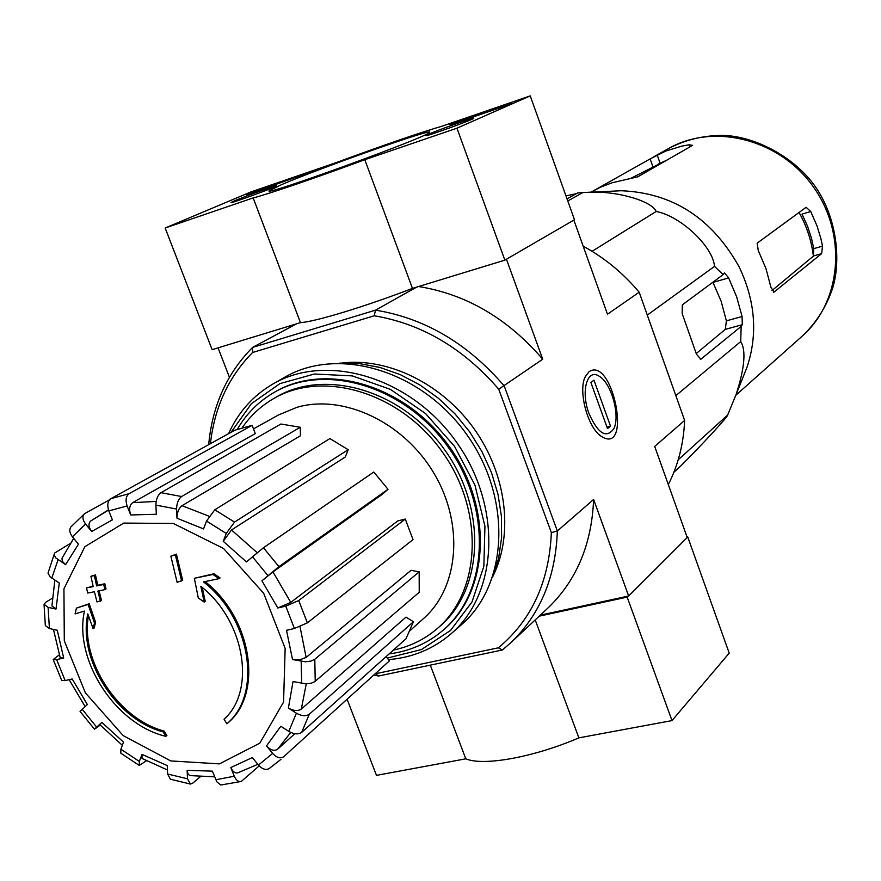 <?xml version="1.0" encoding="UTF-8"?>
<svg xmlns="http://www.w3.org/2000/svg" width="881" height="881" viewBox="0 0 881 881"><rect width="100%" height="100%" fill="white"/><g stroke="black" fill="none" stroke-linecap="round" stroke-linejoin="round"><path stroke-width="1.32" d="M646.929 314.032L676.079 396.307M165.87 736.351L163.084 731.869L164.119 731.065L166.916 735.547L165.87 736.351C115.587 724.567 73.63 660.166 84.433 611.084L75.083 613.892L76.438 608.099L89.201 603.771L95.577 622.239L94.212 627.955L93.122 628.682L94.487 622.966L95.577 622.239M164.119 731.065C118.274 719.072 80.27 661.268 88.441 615.775M163.084 731.869C116.226 719.656 77.858 659.671 87.792 613.892L93.122 628.682M94.487 622.966L88.1 604.487L89.201 603.771M88.1 604.487L76.438 608.099M226.846 723.786C262.626 694.316 250.953 618.506 203.544 581.912L219.039 578.652L212.993 574.467L194.36 578.288L198.28 597.946L204.183 602.064L200.846 586.306C244.797 620.488 256.382 690.572 224.06 719.215L226.846 723.786L227.86 722.971C263.463 693.633 252.098 618.308 205.086 581.592M219.039 578.652L220.074 577.936L214.028 573.751L194.36 578.288M212.993 574.467L214.028 573.751M204.183 602.064L205.229 601.338L202.267 587.495M177.114 582.33L182.675 580.326L176.431 554.16L170.87 556.164L177.114 582.33M181.618 581.042L175.363 554.854L176.431 554.16M175.363 554.854L170.87 556.164M100.445 601.238L97.868 591.074L104.927 589.609L103.705 584.466L96.657 585.942L94.366 575.601L90.93 576.295L93.21 586.636L86.492 587.913L87.693 593.034L94.421 591.757L96.987 601.91L101.535 600.523L99.079 590.821M104.927 589.609L106.028 588.904L104.806 583.762L97.758 585.237L95.467 574.908L90.93 576.295M103.705 584.466L104.806 583.762M96.657 585.942L97.758 585.237M94.366 575.601L95.467 574.908M93.1 586.162L86.492 587.913M123.758 523.083L173.315 523.457L223.532 548.478L263.694 593.309L285.158 648.449L283.561 702.091L259.818 743.168L219.413 763.882L170.738 760.931L123.164 735.58L85.402 692.907L64.302 640.806L63.939 588.772L84.884 546.672L123.758 523.083M45.349 625.598L49.402 628.549L57.254 630.256L63.696 657.986L56.648 659.638L53.223 659.517L59.269 654.869M53.289 659.737L61.714 680.451L65.161 680.595L72.209 678.987L87.34 704.525L80.05 711.408L94.454 729.138M100.258 725.129L94.487 729.182L101.844 722.387L99.729 724.556L122.338 745.326M101.844 722.387L123.527 742.165L120.884 749.213L120.829 753.211L139.011 765.27M146.334 760.799L139.308 765.435L139.33 761.426L142.017 754.389L142.006 758.431L167.434 769.961M142.017 754.389L167.247 765.578L167.61 774.014L170.385 779.211L190.021 783.969M190.461 784.035L187.488 778.793L187.146 770.335L188.071 774.146L189.844 775.577L214.645 776.833M187.146 770.335L212.387 771.15L216.869 781.843L220.746 785.015L241.317 781.436M259.179 765.886L241.306 781.425C238.476 782.097 236.13 780.357 234.269 776.216L230.833 767.56C232.705 771.723 235.073 773.463 237.936 772.78L257.836 764.323M230.833 767.56L252.329 757.561L258.441 765.049C262.186 769.124 265.721 770.324 269.046 768.639L280.907 759.389L269.046 768.639M283.704 756.713L389.457 660.827L283.704 756.713C280.4 758.871 276.722 757.77 272.647 753.42L266.514 745.888C270.577 750.249 274.266 751.35 277.592 749.224L294.871 733.719M266.514 745.888L280.841 726.252L288.803 731.406C293.99 734.302 298.285 734.633 301.676 732.386L405.987 638.769L413.42 621.744L405.998 617.107L301.302 709.095C297.899 711.297 293.593 710.945 288.384 708.049L296.39 713.203C301.61 716.11 305.905 716.451 309.297 714.238L301.676 732.386M288.384 708.049L293.043 681.553L305.96 683.854L311.345 683.149L314.649 681.729L419.235 592.296L419.158 571.857L411.064 570.304L306.136 657.435L300.157 659.693L292.525 659.528L305.487 661.785L310.894 661.102L314.792 659.274L315.233 681.288M292.525 659.528L286.501 630.3L294.441 628.494L307.37 622.856L413.024 539.613L405.282 519.063L397.805 520.913L290.785 602.395L277.823 607.989L285.763 606.139L298.736 600.534L307.37 622.856M388.003 489.296L382.332 494.274L272.967 571.923L261.921 580.821L278.925 566.648L388.003 489.296L373.797 472.04L263.441 547.751L278.925 566.648M263.441 547.751L246.449 561.924L223.256 541.308L226.252 533.446L234.511 522.103L348.204 449.706L329.89 438.584L214.788 509.78L234.511 522.103M214.788 509.78L206.517 521.067L203.566 528.93L176.971 518.215L176.596 509.042C176.707 503.205 178.38 499.042 181.629 496.532L300.267 427.285L280.918 424.014L160.981 492.688L181.629 496.532M160.981 492.688C157.71 495.166 156.014 499.318 155.926 505.132L156.322 514.273L130.674 514.956L127.106 505.958C125.267 500.232 125.928 496.146 129.078 493.69L252.109 425.336L234.82 430.225L110.841 498.679L129.078 493.69M110.841 498.679C107.658 501.135 106.986 505.209 108.815 510.903L112.383 519.856L91.657 531.485L85.589 524.041C82.418 519.647 82.098 516.189 84.609 513.645L70.965 526.86C69.015 529.514 69.489 532.818 72.407 536.782L78.453 544.194L65.623 564.666L55.833 557.937L54.369 555.393L54.578 553.169M54.468 553.411L48.003 573.146L50.14 576.901L59.291 583.024L55.999 609.046L48.114 607.372L44.072 604.3M405.282 519.063L298.736 600.534M419.158 571.857L314.792 659.274M413.42 621.744L309.297 714.238M389.457 660.827L386.043 656.664M190.516 784.035L192.961 783.011L200.295 776.745M63.696 657.986L60.238 657.865L53.466 629.43M44.072 604.278L45.9 602.152L52.254 598.287M55.999 609.046L51.924 605.93L54.853 580.15M54.633 553.059L69.951 543.665M65.623 564.666L62.298 561.252L61.989 558.301L73.696 538.357M84.609 513.645L109.475 499.846M91.657 531.485C88.474 527.069 88.155 523.578 90.699 521.034L108.517 510.088M130.674 514.956C128.835 509.229 129.485 505.132 132.635 502.655L255.303 433.606L252.109 425.336M176.971 518.215C177.081 512.39 178.755 508.216 181.993 505.694L300.454 435.776L300.267 427.285M223.256 541.308L231.505 529.977L345.242 457.041L348.204 449.706M416.669 287.107L375.504 310.156L252.583 347.411L252.594 352.488L374.238 315.783L375.504 310.156C424.752 318.173 467.646 343.436 504.218 385.944L557.343 530.979C555.647 577.518 540.031 614.861 510.484 643.02L502.412 649.98L498.316 647.821L375.713 673.701L378.489 676.035L373.962 675M502.412 649.98L378.489 676.035M341.938 363.016C388.235 357.466 441.888 383.675 474.121 428.827C506.366 473.989 513.733 533.236 493.437 575.227M374.238 315.783C421.801 323.79 463.307 348.259 498.745 389.204L551.352 532.62C549.204 581.912 531.529 620.312 498.316 647.821M210.427 443.694C214.546 407.242 228.597 376.837 252.594 352.488M540.317 615.158L628.649 596.008L687.213 537.498L654.693 446.425L684.625 420.435C683.634 443.771 678.194 465.146 668.305 484.561M506.013 259.477L573.454 220.338M208.676 444.663C212.321 405.667 226.946 373.258 252.583 347.411L296.501 323.856M588.993 371.76L585.303 376.616C577.727 390.999 588.045 428.761 601.701 436.613C632.569 455.576 612.791 355.461 588.993 371.76M551.352 532.62L557.343 530.979L593.618 499.472L628.649 596.008M573.905 220.206L607.483 314.231L639.188 292.217L684.625 420.435M506.487 259.333L542.729 359.206C507.61 318.437 466.225 294.21 418.585 286.523M498.745 389.204L542.729 359.206M218.059 347.841L229.412 377.277M510.484 643.02L547.431 608.518C576.35 580.964 591.746 544.612 593.618 499.472M583.167 246.151C604.399 257.715 623.076 273.066 639.188 292.217M237.297 429.311C246.328 413.828 258.463 401.615 273.694 392.684C324.869 362.223 404.897 385.911 448.308 447.339C492.259 508.37 488.625 591.735 443.154 630.201C427.726 643.372 409.709 651.268 389.127 653.9M242.242 427.703C250.424 415.799 260.699 406.218 273.044 398.95C322.534 369.271 400.095 392.199 442.163 451.722C484.759 510.859 481.191 591.658 437.02 628.781C424.389 639.54 409.841 646.643 393.367 650.09M273.044 398.95L275.885 397.287C325.309 367.652 402.749 390.514 444.718 449.894C487.215 508.91 483.625 589.554 439.509 626.633L437.02 628.781M278.22 415.094L296.908 407.33C343.15 393.796 403.366 421.922 433.628 472.734C464.21 523.391 459.166 586.911 423.926 618.198L409.94 630.741M673.866 472.304L680.286 466.434C701.353 445.478 727.893 416.735 727.64 415.072L736.076 394.611C744.687 367.961 746.229 350.286 740.712 341.575L741.163 326.411L742.309 324.715L742.077 316.532L736.67 296.886L728.653 277.911L724.523 272.967L723.147 274.63L714.524 266.381C712.96 246.471 680.55 215.977 656.158 211.484C651.94 200.626 613.892 189.922 585.777 192.476L582.848 192.554L567.771 200.978M656.158 211.484L592.087 251.305M714.524 266.381L647.711 314.781M723.147 274.63L682.312 304.87L682.158 313.559L696.464 354.217L700.88 359.184L741.163 326.411M740.712 341.575L676.245 395.316M727.64 415.072L678.205 459.816M582.848 192.554L577.595 192.961L567.012 198.853M799.034 212.442C806.765 226.241 811.533 240.81 813.361 256.14L771.91 290.609M813.361 256.14L813.769 248.64L811.566 238.487L807.481 226.065L802.007 214.105L810.74 211.528L806.148 207.288L757.164 243.145L758.255 250.523L765.963 268.551L770.941 287.316L774.036 292.063L821.643 253.629L822.513 246.129L820.872 238.498L817.05 225.999L810.74 211.528M590.832 192.234L600.435 187.246L612.108 182.763L637.745 176.839L692.642 145.332L689.03 144.803L681.883 146.103L665.849 151.014L650.134 158.899L652.92 166.861M594.741 190.065L650.134 158.899M742.077 316.532L726.385 320.86L721.143 301.247L712.971 282.394L728.653 277.911M611.667 191.21L621.193 190.737C672.621 192.818 711.936 218.213 739.159 266.921C755.325 300.884 757.957 334.284 747.044 367.135L743.586 375.813M576.317 193.677L565.954 195.89M726.385 320.86L725.305 329.373L696.232 353.545M530.241 95.875L456.953 128.186L364.811 159.703C316.896 177.522 267.13 194.503 253.177 197.906L165.165 228.014L250.865 191.959L335.408 162.886C383.918 145.013 419.554 132.756 442.306 126.115L530.241 95.875L574.478 219.743L504.857 260.148L456.953 128.186M504.857 260.148L412.462 288.395L364.811 159.703M412.462 288.395C365.175 306.588 315.244 321.752 300.454 322.644L253.177 197.906M300.454 322.644L212.123 349.658L165.165 228.014M511.476 103.066L499.263 108L453.275 123.803L449.64 124.408L511.476 103.066M258.232 189.911L312.16 171.476L246.768 194.745L258.232 189.911L258.529 190.703M281.402 184.713C320.662 167.775 436.844 126.688 429.499 132.425C428.904 136.412 263.507 196.606 269.057 190.825L281.402 184.713M428.937 134.099C439.355 129.463 475.531 116.688 473.791 118.252C474.198 119.298 423.948 137.491 426.107 135.531L428.937 134.099M234.809 200.692C246.074 195.868 278.253 184.437 276.546 185.869C276.81 186.838 228.906 204.348 231.075 202.498L234.809 200.692M483.537 113.407L483.295 112.746L474.87 116.105M482.843 113.638L482.623 113.043M476.698 115.246L483.295 112.746M478.46 115.147L472.723 116.832L476.643 115.092M474.837 116.017L478.35 114.849M347.125 699.338L376.484 775.368L465.796 758.816C483.317 766.349 533.776 757.308 578.872 737.86L671.994 720.603L729.215 653.129L687.654 536.716L686.993 536.87M539.238 616.16L627.173 597.109L628.175 596.107M627.173 597.109L671.994 720.603M430.291 665.144L465.796 758.816M535.207 619.927L578.872 737.86M231.064 432.296L251.426 403.663L279.905 383.62L314.429 374.007L352.312 375.901L390.437 389.391L425.545 413.541L454.552 446.37L474.925 485.046L484.935 526.21L483.856 566.318L471.974 602.009L450.51 630.455L421.437 649.561L387.222 658.096M274.244 392.364C325.342 361.452 405.723 384.964 449.288 446.557C493.404 507.764 489.539 591.437 443.705 629.728M228.564 433.683C238.277 412.176 253.056 395.613 272.912 384.006C326.73 352.334 410.623 377.266 456.182 441.711C502.302 505.771 498.569 593.188 451.094 633.769C433.331 649.022 412.462 657.644 388.477 659.627M272.912 384.006L284.596 377.321C338.139 345.815 421.426 370.438 466.567 434.3C512.268 497.776 508.436 584.521 461.215 624.882L451.094 633.769M339.659 363.126L359.723 363.644L380.118 367.509L400.348 374.667L419.918 384.964L438.309 398.168L455.07 413.96L469.76 431.954L482.006 451.689L491.499 472.668L498.007 494.351L501.399 516.2L501.586 537.663L498.624 558.202L492.6 577.352M589.004 413.552C580.447 391.186 587.308 367.652 599.399 376.374C611.458 383.191 620.488 416.239 613.749 428.838C606.282 438.793 598.034 433.694 589.004 413.552M590.898 382.497L593.97 380.196L610.511 426.162L607.494 428.595L590.898 382.497M606.954 427.076L610.511 426.162M49.402 628.549L48.114 607.372M65.161 680.595L56.648 659.638M96.591 727.034L82.12 709.205M139.33 761.426L120.884 749.213M187.488 778.793L167.61 774.014M234.269 776.216L215.812 779.762M272.647 753.42L258.441 765.049M296.39 713.203L288.803 731.406M301.192 661.378L301.676 683.436M285.763 606.139L294.441 628.494M261.921 580.821L277.823 607.989M252.362 556.616L267.868 575.557M206.517 521.067L226.252 533.446M155.926 505.132L176.596 509.042M108.815 510.903L127.106 505.958M72.407 536.782L85.589 524.041M51.77 578.156L58.069 559.798M290.741 732.452L277.592 749.224M306.269 683.843L301.302 709.095M300.047 626.721L306.136 657.435M272.967 571.923L290.785 602.395M231.505 529.977L257.087 552.607M181.993 505.694L208.995 516.189M132.635 502.655L156.179 501.41M658.118 164.174L666.62 160.265M689.03 144.803L689.779 146.973M668.36 148.625C713.72 122.569 779.564 139.033 813.273 186.75C847.423 234.159 841.564 301.765 802.162 336.168C816.18 322.942 826.323 306.962 832.6 288.252C841.344 260.181 836.686 217.97 816.092 187.785C794.409 155.926 753.31 136.048 723.301 135.432C703.666 135.322 685.352 139.716 668.36 148.625L653.702 156.873M657.204 154.979L660.067 163.183M822.513 246.129L813.769 248.64M821.643 253.629L813.603 255.931M774.036 292.063L773.364 292.261M742.309 324.715L725.305 329.373M701.32 358.941L700.285 359.217M252.01 192.939L251.779 192.322M457.118 122.481L456.81 121.644M108.44 509.846L90.699 521.023M69.136 679.68L85.105 706.529M599.135 434.619L601.701 436.613M584.665 378.169L585.303 376.616M443.154 630.201L444.145 629.342M273.694 392.684L274.839 392.023M278.792 414.775L253.486 428.904M44.061 604.74L45.338 625.598M666.774 160.177L629.893 178.788M735.844 395.239L802.162 336.168M621.193 190.737L585.777 192.476M747.044 367.135L736.076 394.611"/></g></svg>
